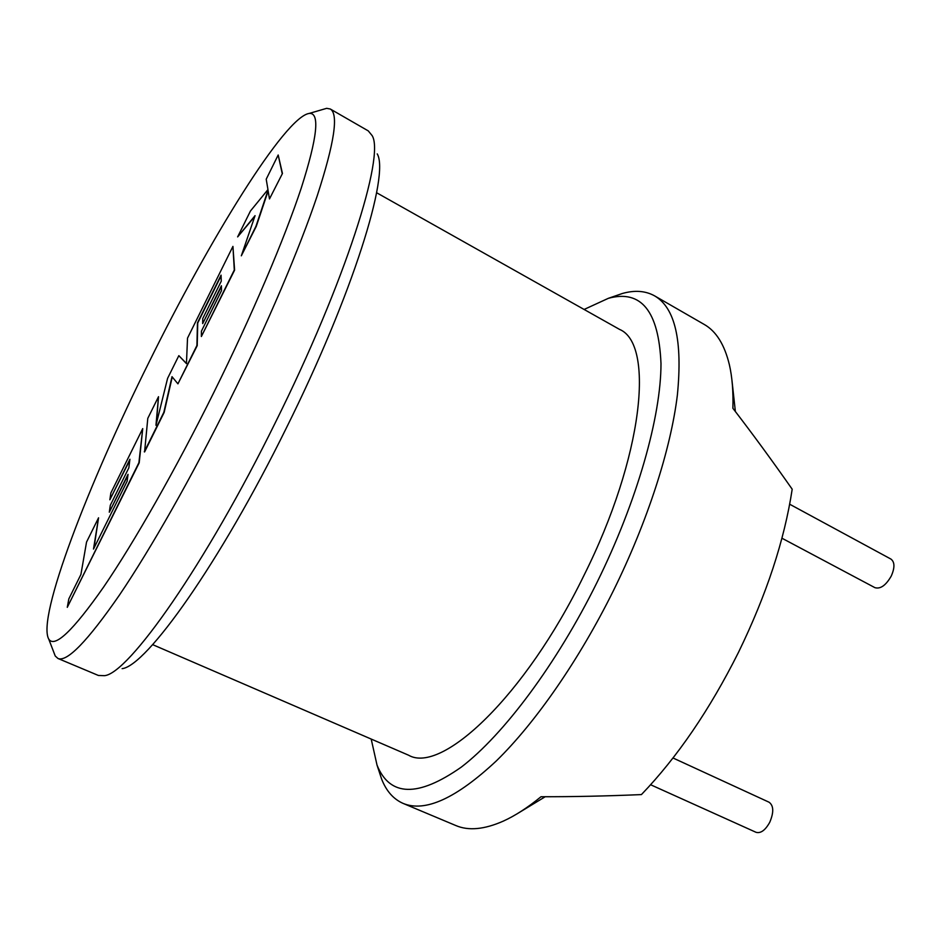 <?xml version="1.0" encoding="UTF-8"?>
<svg xmlns="http://www.w3.org/2000/svg" width="941" height="941" viewBox="0 0 941 941"><rect width="100%" height="100%" fill="white"/><g stroke="black" fill="none" stroke-linecap="round" stroke-linejoin="round"><path stroke-width="1.41" d="M148.996 362.261C88.125 484.603 36.711 617.802 48.744 639.092C54.554 648.325 72.857 630.964 103.639 587.019C134.151 542.381 175.579 469.677 213.901 392.315C252.012 315.27 284.441 238.861 301.285 187.977C317.423 137.304 320.081 112.45 309.26 113.414C284.935 116.755 209.62 239.237 148.996 362.261M322.834 109.45L326.656 108.333L330.267 109.003C338.772 113.861 334.443 142.726 317.293 195.599C299.556 248.483 267.409 324.186 229.827 400.148C192.046 476.44 150.995 548.497 119.436 595.077C87.513 641.186 67.023 662.323 57.954 658.477L55.237 656.006L53.802 652.289M377.223 153.889C389.786 174.626 352.828 294.474 286.252 428.19C219.982 562.953 146.314 666.146 122.118 668.651M57.954 658.477L98.393 675.462L104.486 675.673C128.482 673.732 205.197 565.223 275.301 422.697C345.712 281.265 385.01 155.853 372.142 135.61L368.272 130.893L330.267 109.003M371.189 739.05L377.023 765.104C389.845 796.78 417.922 797.462 461.255 767.15C503.576 734.803 556.613 664.134 597.065 582.314C637.316 500.788 661.053 416.369 660.994 363.508C658.735 311.095 641.186 289.369 608.357 298.321L584.09 309.46M613.532 296.533L622.366 293.486C634.716 289.993 645.467 290.793 654.618 295.874C675.144 307.778 682.719 340.854 677.367 395.102C670.839 448.916 647.702 521.149 613.544 590.419C579.127 659.97 535.453 722.712 496.366 760.881C456.197 798.391 425.109 812.565 403.101 803.402C393.514 799.191 386.363 791.122 381.658 779.183L378.741 770.303M650.619 784.747L756.035 832.303C760.763 833.597 765.351 830.233 769.785 822.211C773.925 812.318 773.702 805.661 769.103 802.238L673.003 757.987M789.675 504.223L890.927 559.072C894.797 562.024 894.915 567.682 891.268 576.033C885.904 585.373 880.458 589.242 874.93 587.666L781.936 538.217M376.576 192.717L619.543 329.397C654.689 343.865 643.468 456.714 583.738 575.868C525.113 696.305 441.47 774.537 408.535 755.188L152.618 644.632M403.101 803.402L455.832 825.539C468.477 830.974 484.297 829.503 503.282 821.128C515.021 815.823 527.595 807.684 541.016 796.733C572.61 796.804 606.075 796.086 641.421 794.592C677.367 757.14 709.714 709.737 738.473 652.372C766.527 594.677 784.429 540.287 792.193 489.214C771.914 460.267 752.141 433.283 732.886 408.288C733.368 391.55 732.204 377.07 729.404 364.849C724.57 344.677 716.16 331.197 704.186 324.422L654.618 295.874M545.204 796.733L516.703 814.059M731.898 379.811L735.368 411.499M98.558 517.809L86.537 542.087L80.926 574.457L68.834 598.864L67.282 607.333L138.915 462.654L142.726 428.602L110.85 492.978L109.85 499.777L129.917 459.243L128.846 467.818L110.309 505.282L109.297 512.21L128.035 474.358L127.153 481.169L93.488 549.073L98.558 517.809L93.971 548.097M67.282 607.333L139.209 462.796L142.726 428.602M109.85 499.777L129.799 460.208M109.297 512.21L127.905 475.358M144.291 451.809L163.852 412.299L172.003 376.682L177.931 383.846L196.916 345.488L197.457 322.845L221.064 275.148L221.264 281.171L202.727 318.611L202.68 323.598L221.406 285.77L221.511 290.581L201.421 331.161L201.362 336.513L234.297 269.996L232.933 246.389L187.518 338.125L186.447 363.614L178.837 355.651L167.592 378.353L155.959 425.32L158.511 396.702L147.796 418.345L144.585 451.951L164.146 412.44L172.25 376.988M177.931 383.846L197.222 345.641L197.739 322.998L221.088 275.831M202.68 323.598L221.429 286.476M201.362 336.513L234.591 270.149L232.933 246.389M186.447 363.461L178.837 355.651M156.441 423.356L158.511 396.702M237.638 236.897L255.058 215.654L241.319 255.811L255.987 226.193L268.02 190.294L269.479 198.939L282.453 173.473L278.183 154.994L266.209 179.202L267.962 189.588L250.459 210.996L237.638 236.897L254.764 216.512M282.159 173.32L278.183 154.994M241.319 255.811L256.281 226.346L268.126 190.964M269.479 198.939L282.453 173.473M48.744 639.092L55.237 656.006M377.023 765.104L381.658 779.183M608.357 298.321L622.366 293.486M309.26 113.414L326.656 108.333"/></g></svg>
